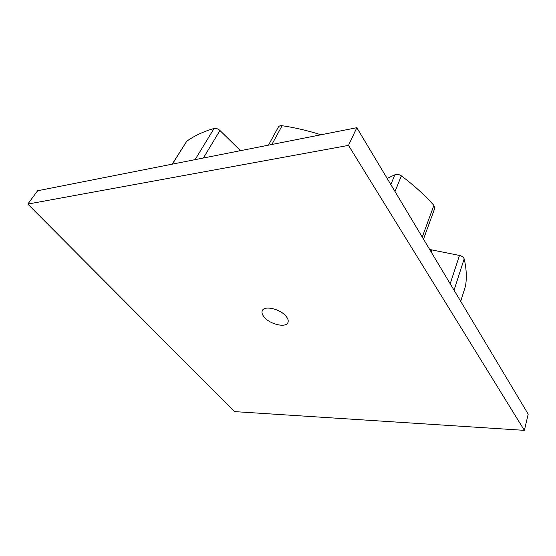<?xml version="1.0" encoding="UTF-8"?>
<svg xmlns="http://www.w3.org/2000/svg" width="556" height="556" viewBox="0 0 556 556"><rect width="100%" height="100%" fill="white"/><g stroke="black" fill="none" stroke-linecap="round" stroke-linejoin="round"><path stroke-width="0.83" d="M286.173 316.413C288.064 318.783 288.64 320.833 287.925 322.563C285.937 328.116 269.896 324.329 264.176 317.073C262.154 314.62 261.535 312.493 262.307 310.679C264.246 305.181 280.585 309.039 286.173 316.413M172.346 164.138L186.719 141.273C194.211 135.845 203.336 131.57 214.088 128.464C216.048 128.082 218.008 128.763 219.954 130.5L240.512 150.676M454.043 290.204L464.17 258.894C466.456 268.618 466.908 277.659 465.511 286.027L465.372 286.458M271.877 144.484L282.094 125.712C294.826 127.588 307.781 130.611 320.965 134.781M395.003 191.528L401.383 175.87C413.838 185.197 424.673 195.038 433.888 205.379L434.729 208.389L423.505 239.163M282.094 125.712C280.293 125.496 279.056 125.948 278.368 127.06L268.465 145.151M401.383 175.87C399.132 174.369 396.956 174.014 394.864 174.799L387.15 178.406M464.17 258.894C463.586 257.213 462.022 256.066 459.485 255.447L429.684 249.484M186.719 141.273L172.165 164.173M27.8 204.08L37.627 190.75L356.813 127.699L348.501 145.387L524.377 430.351L234.403 411.6L27.8 204.08L348.501 145.387M356.813 127.699L528.2 414.144L524.377 430.351M195.086 159.648L214.088 128.464M460.695 301.324L465.511 286.027M422.261 237.085L433.888 205.379M431.129 251.903L431.783 250.047M450.186 283.762L459.485 255.447M390.833 184.55L394.864 174.799M203.378 158.008L219.954 130.5M239.448 150.884L239.893 150.106M460.709 301.338L465.455 286.243"/></g></svg>

